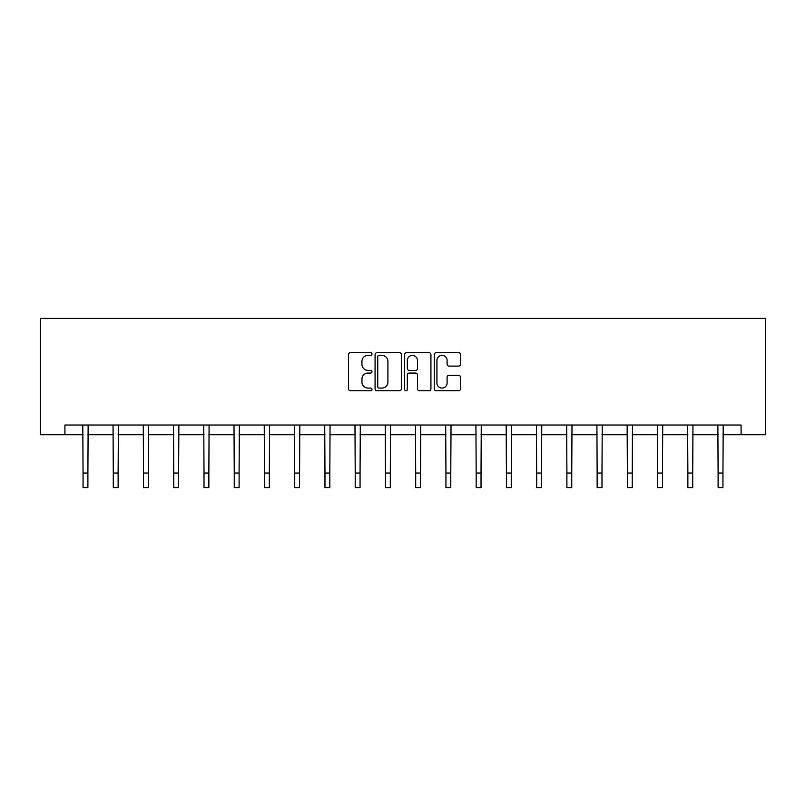 <?xml version="1.0" encoding="UTF-8"?>
<svg xmlns="http://www.w3.org/2000/svg" width="806" height="806" viewBox="0 0 806 806"><rect width="100%" height="100%" fill="white"/><g stroke="black" fill="none" stroke-linecap="round" stroke-linejoin="round"><path stroke-width="1.21" d="M371.989 354.025A1.33 1.33 0 0 0 370.649 352.696L350.439 352.696A1.904 1.904 0 0 0 348.535 354.6L348.535 388.845A1.904 1.904 0 0 0 350.439 390.749L370.649 390.749A1.33 1.33 0 0 0 371.989 389.419A1.33 1.33 0 0 0 370.649 388.089L368.04 388.089A6.085 6.085 0 0 1 361.944 381.994L361.944 379.142A6.085 6.085 0 0 1 368.04 373.057L370.649 373.057A1.33 1.33 0 0 0 371.989 371.717A1.33 1.33 0 0 0 370.649 370.387L368.04 370.387A6.085 6.085 0 0 1 361.944 364.302L361.944 361.451A6.085 6.085 0 0 1 368.04 355.355L370.649 355.355A1.33 1.33 0 0 0 371.989 354.025M458.614 366.105A1.904 1.904 0 0 0 460.508 364.201L460.508 354.6A1.904 1.904 0 0 0 458.614 352.696L436.157 352.696A1.904 1.904 0 0 0 434.253 354.6L434.253 388.845A1.904 1.904 0 0 0 436.157 390.749L458.614 390.749A1.904 1.904 0 0 0 460.508 388.845L460.508 377.238A1.904 1.904 0 0 0 458.614 375.334L449.002 375.334A1.904 1.904 0 0 0 447.098 377.238L447.098 382.991A5.088 5.088 0 0 1 442.01 388.089A5.088 5.088 0 0 1 436.912 382.991L436.912 360.443A5.088 5.088 0 0 1 442.01 355.355A5.088 5.088 0 0 1 447.098 360.443L447.098 364.201A1.904 1.904 0 0 0 449.002 366.105L458.614 366.105M64.923 434.726L64.923 425.034L741.077 425.034L741.077 434.726L765.7 434.726L765.7 318.41L40.3 318.41L40.3 434.726L83.048 434.726M401.338 354.6A1.904 1.904 0 0 0 399.433 352.696L376.976 352.696A1.904 1.904 0 0 0 375.072 354.6L375.072 388.845A1.904 1.904 0 0 0 376.976 390.749L399.433 390.749A1.904 1.904 0 0 0 401.338 388.845L401.338 354.6M406.567 352.696L429.024 352.696A1.904 1.904 0 0 1 430.928 354.6L430.928 388.845A1.904 1.904 0 0 1 429.024 390.749L419.412 390.749A1.904 1.904 0 0 1 417.508 388.845L417.508 374.961A1.904 1.904 0 0 0 415.604 373.057L409.236 373.057A1.904 1.904 0 0 0 407.332 374.961L407.332 389.419A1.33 1.33 0 0 1 405.992 390.749A1.33 1.33 0 0 1 404.662 389.419L404.662 354.6A1.904 1.904 0 0 1 406.567 352.696M87.894 434.726L113.283 434.726M118.129 434.726L143.528 434.726M148.375 434.726L173.764 434.726M178.61 434.726L204.009 434.726M208.855 434.726L234.254 434.726M239.1 434.726L264.489 434.726M269.335 434.726L294.734 434.726M299.58 434.726L324.969 434.726M329.825 434.726L355.214 434.726M360.06 434.726L385.459 434.726M390.305 434.726L415.695 434.726M420.541 434.726L445.94 434.726M450.786 434.726L476.175 434.726M481.031 434.726L506.42 434.726M511.266 434.726L536.665 434.726M541.511 434.726L566.9 434.726M571.746 434.726L597.145 434.726M601.991 434.726L627.39 434.726M632.236 434.726L657.625 434.726M662.472 434.726L687.871 434.726M692.717 434.726L718.106 434.726M722.952 434.726L741.077 434.726M379.072 355.355A1.33 1.33 0 0 0 377.742 356.685L377.742 386.749A1.33 1.33 0 0 0 379.072 388.089L381.832 388.089A6.085 6.085 0 0 0 387.918 381.994L387.918 361.451A6.085 6.085 0 0 0 381.832 355.355L379.072 355.355M417.508 360.544A5.088 5.088 0 0 0 412.42 355.456A5.088 5.088 0 0 0 407.332 360.544L407.332 368.483A1.904 1.904 0 0 0 409.236 370.387L415.604 370.387A1.904 1.904 0 0 0 417.508 368.483L417.508 360.544M82.796 425.034L83.048 473.051L87.894 473.051L88.136 425.034M83.048 473.051L83.048 487.59L87.894 487.59L87.894 473.051M113.042 425.034L113.283 473.051L118.129 473.051L118.381 425.034M113.283 473.051L113.283 487.59L118.129 487.59L118.129 473.051M143.277 425.034L143.528 473.051L148.375 473.051L148.616 425.034M143.528 473.051L143.528 487.59L148.375 487.59L148.375 473.051M173.522 425.034L173.764 473.051L178.61 473.051L178.861 425.034M173.764 473.051L173.764 487.59L178.61 487.59L178.61 473.051M203.767 425.034L204.009 473.051L208.855 473.051L209.097 425.034M204.009 473.051L204.009 487.59L208.855 487.59L208.855 473.051M234.002 425.034L234.254 473.051L239.1 473.051L239.342 425.034M234.254 473.051L234.254 487.59L239.1 487.59L239.1 473.051M264.247 425.034L264.489 473.051L269.335 473.051L269.587 425.034M264.489 473.051L264.489 487.59L269.335 487.59L269.335 473.051M294.482 425.034L294.734 473.051L299.58 473.051L299.822 425.034M294.734 473.051L294.734 487.59L299.58 487.59L299.58 473.051M324.727 425.034L324.969 473.051L329.825 473.051L330.067 425.034M324.969 473.051L324.969 487.59L329.825 487.59L329.825 473.051M354.972 425.034L355.214 473.051L360.06 473.051L360.312 425.034M355.214 473.051L355.214 487.59L360.06 487.59L360.06 473.051M385.208 425.034L385.459 473.051L390.305 473.051L390.547 425.034M385.459 473.051L385.459 487.59L390.305 487.59L390.305 473.051M415.453 425.034L415.695 473.051L420.541 473.051L420.792 425.034M415.695 473.051L415.695 487.59L420.541 487.59L420.541 473.051M445.688 425.034L445.94 473.051L450.786 473.051L451.028 425.034M445.94 473.051L445.94 487.59L450.786 487.59L450.786 473.051M475.933 425.034L476.175 473.051L481.031 473.051L481.273 425.034M476.175 473.051L476.175 487.59L481.031 487.59L481.031 473.051M506.178 425.034L506.42 473.051L511.266 473.051L511.518 425.034M506.42 473.051L506.42 487.59L511.266 487.59L511.266 473.051M536.413 425.034L536.665 473.051L541.511 473.051L541.753 425.034M536.665 473.051L536.665 487.59L541.511 487.59L541.511 473.051M566.658 425.034L566.9 473.051L571.746 473.051L571.998 425.034M566.9 473.051L566.9 487.59L571.746 487.59L571.746 473.051M596.903 425.034L597.145 473.051L601.991 473.051L602.233 425.034M597.145 473.051L597.145 487.59L601.991 487.59L601.991 473.051M627.139 425.034L627.39 473.051L632.236 473.051L632.478 425.034M627.39 473.051L627.39 487.59L632.236 487.59L632.236 473.051M657.384 425.034L657.625 473.051L662.472 473.051L662.723 425.034M657.625 473.051L657.625 487.59L662.472 487.59L662.472 473.051M687.619 425.034L687.871 473.051L692.717 473.051L692.958 425.034M687.871 473.051L687.871 487.59L692.717 487.59L692.717 473.051M717.864 425.034L718.106 473.051L722.952 473.051L723.204 425.034M718.106 473.051L718.106 487.59L722.952 487.59L722.952 473.051"/></g></svg>
